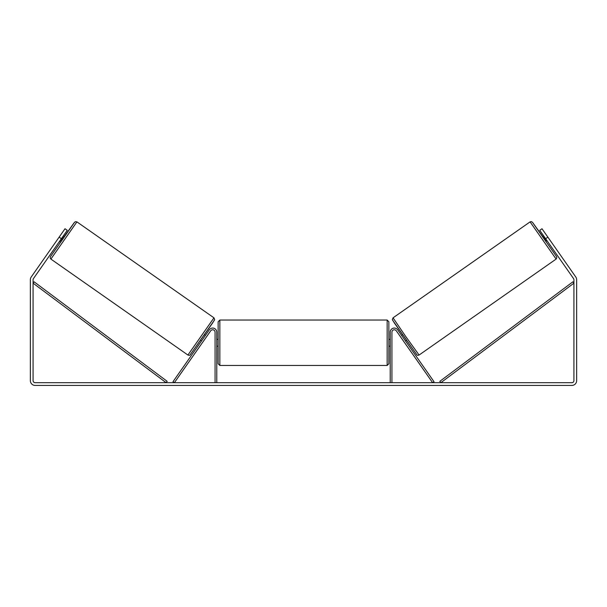 <?xml version="1.0" encoding="UTF-8"?>
<svg xmlns="http://www.w3.org/2000/svg" width="607" height="607" viewBox="0 0 607 607"><rect width="100%" height="100%" fill="white"/><g stroke="black" fill="none" stroke-linecap="round" stroke-linejoin="round"><path stroke-width="0.91" d="M391.932 382.698L391.932 332.166A2.39 2.39 0 0 1 396.28 330.792L432.624 382.698L434.02 381.72L397.676 329.813A4.097 4.097 0 0 0 390.225 332.166L390.225 382.698M556.118 259.075L419.088 355.034L405.81 336.604L393.04 317.833L530.078 221.881L556.118 259.075L556.854 257.664L556.338 256.298L532.453 222.299L542.764 236.54L532.491 222.306L531.345 221.593L530.078 221.881M546.452 242.299L542.537 236.7L543.667 235.911M546.034 234.522L549.699 239.757M544.229 236.707L543.91 236.935L546.71 240.926L547.028 240.706M401.584 335.398L402.479 334.776M405.506 340.99L406.394 340.368M403.549 341.172L400.188 336.377M402.145 336.195L404.945 340.193M404.103 341.969L403.518 341.187M546.71 240.926L543.91 236.935M61.375 238.71L59.137 237.14L65.01 228.748L67.248 230.319L33.453 278.583A2.049 2.049 0 0 0 33.082 279.759L33.082 380.65A2.049 2.049 0 0 0 35.13 382.698L571.87 382.698A2.049 2.049 0 0 0 573.918 380.65L573.918 279.759A2.049 2.049 0 0 0 573.547 278.583L539.752 230.319L541.99 228.748L547.863 237.14L545.625 238.71M59.137 237.14L31.215 277.012A4.78 4.78 0 0 0 30.35 279.759L30.35 380.65A4.78 4.78 0 0 0 35.13 385.43L571.87 385.43A4.78 4.78 0 0 0 576.65 380.65L576.65 279.759A4.78 4.78 0 0 0 575.785 277.012L547.863 237.14M215.068 382.698L215.068 332.166A2.39 2.39 0 0 0 210.72 330.792L174.376 382.698L172.98 381.72L209.324 329.813A4.097 4.097 0 0 1 216.775 332.166L216.775 382.698M218.141 342.75L218.141 321.756L219.848 320.048L219.848 365.46L218.141 363.752L218.141 342.75M387.152 320.048L388.859 321.756L388.859 363.752L387.152 365.46L387.152 320.048L219.848 320.048M390.225 345.186L390.225 340.315M216.775 340.315L216.775 345.186M213.96 317.833L76.922 221.881L50.882 259.075L187.912 355.034L213.96 317.833L214.658 319.563L212.609 323.007L190.037 354.913C189.9 355.406 189.194 355.444 187.912 355.034M59.41 241.503L60.548 242.299L62.544 239.53L64.463 236.7L63.333 235.911M62.771 236.707L63.09 236.935L60.29 240.926L59.972 240.706M60.966 234.522L57.301 239.757M202.897 341.969L206.812 336.377M205.416 335.398L204.521 334.776M201.494 340.99L200.606 340.368M204.855 336.195L202.055 340.193M60.29 240.926L63.09 236.935M33.082 283.173L166.151 382.698L167.175 381.333L34.106 281.807L33.082 283.173M573.918 283.173L440.849 382.698L439.825 381.333L572.894 281.807L573.918 283.173M392.623 320.208L416.706 354.609M50.882 259.075L50.176 257.983L50.449 256.662L74.547 222.299L64.236 236.54L74.244 222.632L75.344 221.676L76.922 221.881M214.377 320.208L190.295 354.609M419.088 355.034C417.806 355.444 417.1 355.406 416.963 354.913L394.391 323.007L392.342 319.563L393.04 317.833M388.859 339.336L390.225 339.336M390.225 346.165L388.859 346.165M387.152 365.46L219.848 365.46M218.141 339.336L216.775 339.336M218.141 346.165L216.775 346.165"/></g></svg>
